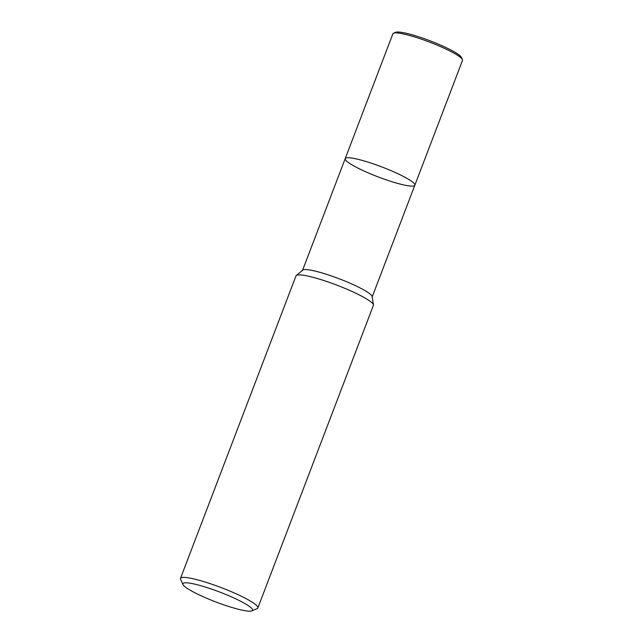 <?xml version="1.0" encoding="UTF-8"?>
<svg xmlns="http://www.w3.org/2000/svg" width="643" height="643" viewBox="0 0 643 643"><rect width="100%" height="100%" fill="white"/><g stroke="black" fill="none" stroke-linecap="round" stroke-linejoin="round"><path stroke-width="0.96" d="M182.982 584.535L180.587 579.327A41.409 5.908 20.9 0 1 180.49 578.379L296.005 275.863A41.409 5.908 20.9 0 1 296.294 275.469A41.409 5.908 20.9 0 1 297.307 275.035A41.409 5.908 20.9 0 1 339.327 286.103A41.409 5.908 20.9 0 1 373.422 304.927A41.409 5.908 20.9 0 1 373.382 305.409L257.867 607.924A41.409 5.908 20.9 0 1 257.168 608.559L251.895 610.85A37.27 5.313 20.9 0 1 215.839 601.952A37.27 5.313 20.9 0 1 182.982 584.535A37.27 5.313 20.9 0 1 184.067 582.936A37.27 5.313 20.9 0 1 225.717 594.429A37.27 5.313 20.9 0 1 251.903 610.842M296.294 275.469L302.773 270.092A37.27 5.313 20.9 0 1 303.681 269.706A37.27 5.313 20.9 0 1 341.497 279.665A37.27 5.313 20.9 0 1 372.184 296.6L373.422 304.927M180.49 578.379A41.409 5.908 20.9 0 1 181.792 577.543A41.409 5.908 20.9 0 1 225.331 589.213A41.409 5.908 20.9 0 1 257.867 607.916M302.507 270.446L345.203 158.636A37.27 5.313 20.9 0 1 346.376 157.889A37.27 5.313 20.9 0 1 385.559 168.386A37.27 5.313 20.9 0 1 414.839 185.224A37.27 5.313 20.9 0 1 378.14 176.905A37.27 5.313 20.9 0 1 345.203 158.636A37.27 5.313 20.9 0 1 346.376 157.889A37.27 5.313 20.9 0 1 385.559 168.386A37.27 5.313 20.9 0 1 414.839 185.224L372.144 297.042M345.203 158.636L392.873 33.806A37.27 5.313 20.9 0 1 393.508 33.227A37.27 5.313 20.9 0 1 394.046 33.058A37.27 5.313 20.9 0 1 430.754 42.583A37.27 5.313 20.9 0 1 462.421 59.542A37.27 5.313 20.9 0 1 462.51 60.394L414.839 185.232M393.508 33.227L395.614 32.311A35.614 5.08 20.9 0 1 396.12 32.15A35.614 5.08 20.9 0 1 431.204 41.248A35.614 5.08 20.9 0 1 461.465 57.46L462.421 59.542"/></g></svg>
